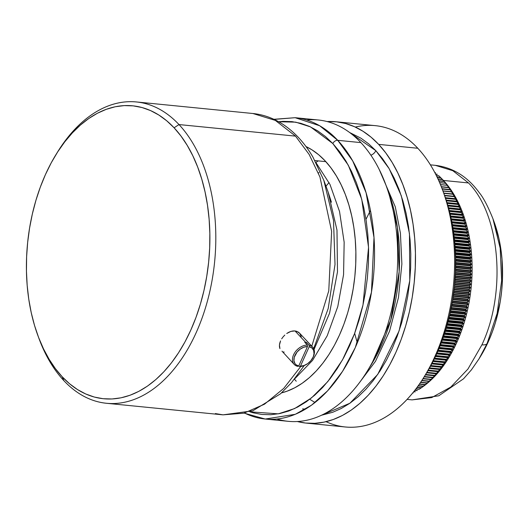 <?xml version="1.0" encoding="UTF-8"?>
<svg xmlns="http://www.w3.org/2000/svg" width="529" height="529" viewBox="0 0 529 529"><rect width="100%" height="100%" fill="white"/><g stroke="black" fill="none" stroke-linecap="round" stroke-linejoin="round"><path stroke-width="0.79" d="M375.835 150.659L389.139 168.632L401.306 195.803L409.459 233.633L409.763 280.714L399.104 330.903L377.706 374.453L349.907 403.23L321.586 415.212L332.701 412.283L341.37 408.434L349.841 403.283L358.034 396.862L365.87 389.251L373.282 380.516L380.186 370.736L386.52 360.011L392.227 348.439L397.253 336.14L401.537 323.226L405.049 309.815L407.76 296.055L409.625 282.063L410.643 267.978L410.802 253.933L410.094 240.073L408.527 226.518L406.127 213.412L402.9 200.868L398.886 189.018L394.125 177.969L388.656 167.832L382.546 158.7L375.835 150.659A6.335 4.377 -43.1 0 1 370.882 155.202A6.335 4.377 136.9 0 0 375.835 150.659L349.636 132.521L360.91 138.168L368.601 143.795L375.835 150.659M357.842 384.788L375.53 361.234L389.542 331.194L398.456 297.615L401.875 263.958L400.413 233.117L395.295 206.852L379.214 169.485L395.295 206.852L400.413 233.117L401.875 263.958L398.456 297.615L389.542 331.194L375.53 361.234L357.842 384.788M306.595 120.017A151.413 93.633 95.7 0 1 360.89 142.612A151.413 93.633 -84.3 0 1 389.979 316.666A151.413 93.633 -84.3 0 1 288.384 421.335L265.234 419.034L295.301 414.3L311.555 405.154L327.63 390.819L342.541 371.384L355.303 347.56L371.457 292.239L373.996 237.495L366.088 192.774L352.704 160.909L337.733 140.317A4.212 2.91 136.9 0 0 332.84 143.551L348.274 165.147L361.743 199.268L368.548 247.387L362.987 305.035L354.509 333.759L342.508 359.852L327.782 381.607L311.429 397.953L294.607 408.573L278.32 413.85L249.867 411.833L253.027 412.792L261.822 414.465L270.762 414.723L279.768 413.572L288.741 411.02L297.602 407.085L306.258 401.815L314.636 395.256L322.65 387.473L330.222 378.539L337.284 368.541L343.764 357.578L349.596 345.748L354.728 333.171L359.112 319.972L362.709 306.265L365.473 292.193L367.384 277.89L368.429 263.488L368.587 249.133L367.86 234.962L366.26 221.109L363.8 207.705L360.507 194.884L356.401 182.763L351.534 171.469L345.946 161.1L339.697 151.763L332.84 143.551L325.441 136.535L317.579 130.782L309.326 126.352L300.756 123.29L291.955 121.617L283.015 121.359L278.651 121.743L295.737 122.159L310.477 126.881L332.84 143.551A4.212 2.91 -43.1 0 1 337.733 140.317A151.413 93.633 95.7 0 1 366.822 314.371A151.413 93.633 95.7 0 1 265.234 419.034A151.413 93.633 95.7 0 1 244.94 413.235M274.101 119.402L295.136 117.696A151.413 93.633 95.7 0 1 337.733 140.317L319.675 125.75L295.136 117.696L318.293 119.997A151.413 93.633 -84.3 0 1 360.89 142.612L337.733 140.317L360.89 142.612A151.413 93.633 95.7 0 1 385.886 184.965A151.413 93.633 95.7 0 1 367.43 370.915A151.413 93.633 95.7 0 1 276.925 419.021M305.98 146.54A126.775 78.398 95.7 0 1 325.077 160.823A126.775 78.398 95.7 0 1 352.407 293.238A126.775 78.398 95.7 0 1 281.534 392.888L287.095 391.182L294.726 387.797L302.185 383.254L309.399 377.607L316.302 370.902L322.822 363.211L328.906 354.602L334.487 345.153L339.512 334.969L343.929 324.138L347.705 312.765L350.8 300.961L353.18 288.841L354.833 276.522L355.726 264.123L355.865 251.758L355.243 239.551L353.861 227.615L351.745 216.077L348.902 205.034L345.371 194.593L341.179 184.866L336.365 175.939L330.982 167.898L325.077 160.823L318.709 154.779L311.931 149.826L305.98 146.54M371.702 363.952A139.497 86.267 -84.3 0 0 388.709 192.635L397.405 227.483L399.177 271.701L390.759 320.19L371.702 363.952L367.43 370.915M318.987 172.54L318.432 173.128M306.159 423.101L345.292 426.982A151.413 93.633 -84.3 0 0 446.886 322.313A151.413 93.633 -84.3 0 0 417.798 148.259L378.658 144.377A151.413 93.633 95.7 0 1 407.753 318.432A151.413 93.633 95.7 0 1 306.159 423.101A151.413 93.633 95.7 0 1 297.338 421.527L305.61 423.041L314.808 423.312L324.072 422.122L333.303 419.497L342.415 415.457L351.322 410.035L359.938 403.29L368.184 395.282L375.974 386.091L383.234 375.808L389.899 364.527L395.897 352.36L401.18 339.426L405.69 325.844L409.386 311.746L412.23 297.272L414.194 282.559L415.265 267.747L415.43 252.981L414.69 238.4L413.043 224.151L410.511 210.363L407.118 197.178L402.9 184.714L397.894 173.095L392.148 162.429L385.714 152.828L378.658 144.377L417.798 148.259A151.413 93.633 95.7 0 1 442.793 190.612A151.413 93.633 95.7 0 1 424.337 376.562A151.413 93.633 95.7 0 1 326.062 421.679M424.337 376.562L426.672 372.76A144.906 89.613 -84.3 0 0 444.334 194.798A144.906 89.613 -84.3 0 0 443.56 192.741M444.307 194.725L447.646 204.796L450.893 217.419L453.313 230.611L454.887 244.253L455.601 258.205L455.443 272.336L454.418 286.513L452.533 300.598L449.815 314.451L446.278 327.94L441.96 340.934L436.908 353.319L431.161 364.964L426.605 372.866M355.296 127.059A151.413 93.633 95.7 0 1 417.798 148.259A151.413 93.633 -84.3 0 0 375.2 125.644L336.06 121.756A151.413 93.633 95.7 0 1 378.658 144.377L371.054 137.156L362.967 131.245L354.47 126.689L345.662 123.535L336.609 121.815L327.107 121.564A151.413 93.633 95.7 0 1 336.06 121.756M309.088 345.232L309.207 346.68A11.585 8.001 -43.1 0 1 313.023 357.247L313.327 356.777A12.636 8.729 136.9 0 0 309.088 345.232A12.636 8.729 -43.1 0 1 312.672 347.163A12.636 8.729 -43.1 0 1 313.327 356.777A12.636 8.729 -43.1 0 1 311.773 359.475A12.636 8.729 136.9 0 0 311.865 359.343A12.636 8.729 136.9 0 0 313.327 356.777L314.001 353.656L313.631 350.423L311.958 347.989L309.207 346.68L309.088 345.232L306.476 342.442L309.088 345.232M306.562 364.349A12.636 8.729 -43.1 0 1 299.513 366.531L298.825 365.79L299.513 366.531L300.439 366.187L309.207 346.68L300.439 366.187L304.076 365.513L307.706 363.608L310.827 360.725L313.023 357.247A11.585 8.001 -43.1 0 1 311.68 359.608A11.585 8.001 -43.1 0 1 306.701 364.269A11.585 8.001 -43.1 0 1 300.439 366.187L299.513 366.531A12.636 8.729 136.9 0 0 306.423 364.428L306.701 364.269M305.636 342.316A12.636 8.729 -43.1 0 1 306.476 342.442A12.636 8.729 136.9 0 0 305.636 342.316A12.636 8.729 136.9 0 0 304.764 342.276L307.375 345.06A12.636 8.729 136.9 0 0 293.562 354.814A12.636 8.729 136.9 0 0 297.801 366.359L298.726 366.022L307.494 346.515L303.851 347.189L300.227 349.094L297.106 351.977L294.25 357.267L293.945 360.738L294.984 363.621L295.976 364.712L298.726 366.022A11.585 8.001 -43.1 0 1 294.904 355.455A11.585 8.001 -43.1 0 1 307.494 346.515L307.375 345.06L307.494 346.515L298.726 366.022L297.801 366.359A12.636 8.729 -43.1 0 1 294.217 364.428A12.636 8.729 -43.1 0 1 294.911 352.413A12.636 8.729 -43.1 0 1 307.375 345.06L304.764 342.276A12.636 8.729 -43.1 0 1 305.636 342.316L294.984 330.929L305.636 342.316M298.435 332.159L294.984 330.929L296.835 331.339L299.745 333.363L298.435 332.159M441.199 178.167A117.848 72.876 95.7 0 1 443.441 180.455L468.496 182.941L452.817 170.708L435.347 165.339L452.817 170.708L468.496 182.941L443.441 180.455A117.848 72.876 -84.3 0 0 441.966 178.928L440.604 177.579A120.308 74.397 95.7 0 1 440.637 177.618L443.441 180.455L440.816 177.797L437.252 177.44L440.637 177.618A120.308 74.397 -84.3 0 0 440.604 177.579L437.152 177.235L440.571 177.546L441.166 178.121L439.116 176.064L440.955 177.903M370.445 210.423L365.989 219.317M354.675 333.33L357.293 342.924M437.133 177.202L440.571 177.546L441.212 178.167L440.584 177.559L437.139 177.215M439.024 175.972L436.451 175.8L438.938 175.886A120.308 74.397 -84.3 0 0 438.905 175.853A120.308 74.397 95.7 0 1 438.938 175.886M436.346 175.582L438.905 175.853M437.291 174.325L435.671 174.246L437.205 174.239A120.308 74.397 -84.3 0 0 437.166 174.206A120.308 74.397 95.7 0 1 437.205 174.239M435.559 174.021L437.166 174.206L435.565 174.041M435.526 172.758L434.911 172.778L435.433 172.679A120.308 74.397 -84.3 0 0 435.4 172.646A120.308 74.397 95.7 0 1 435.433 172.679M435.4 172.646L434.798 172.56M37.896 335.598L38.895 338.309A151.413 93.633 -84.3 0 0 63.89 380.668L62.197 376.774A147.194 91.028 95.7 0 1 37.896 335.598A147.194 91.028 95.7 0 1 55.836 154.825A147.194 91.028 95.7 0 1 174.094 127.793L178.987 124.56A151.413 93.633 -84.3 0 0 57.35 152.365L55.836 154.825M295.513 136.125L275.358 120.414L252.915 113.51L136.396 101.945A151.413 93.633 95.7 0 1 178.987 124.56L295.513 136.125L309.115 154.402L319.939 176.97L331.637 231.365L328.767 290.864L311.786 346.217L328.767 290.864L331.637 231.365L319.939 176.97L309.115 154.402L295.513 136.125L178.987 124.56A151.413 93.633 95.7 0 1 208.082 298.614A151.413 93.633 95.7 0 1 106.488 403.283A151.413 93.633 95.7 0 1 63.89 380.668A151.413 93.633 95.7 0 1 38.399 336.94M56.59 153.608A151.413 93.633 95.7 0 1 136.396 101.945M329.064 182.591A117.848 72.876 -84.3 0 0 325.976 186.195M314.894 160.558L325.831 161.643L314.894 160.558M442.833 179.873L441.735 178.736L442.872 179.92L442.257 179.357L437.952 178.934L442.237 179.351L442.852 179.906M444.466 181.705L442.475 179.609L444.499 181.751M446.059 183.616L445.478 183.206L446.059 183.616M443.871 181.235L443.897 181.275A120.308 74.397 95.7 0 1 443.93 181.315L445.96 183.497L444.102 181.507L438.885 180.984L443.93 181.315L438.805 180.806L443.93 181.315A120.308 74.397 -84.3 0 0 443.897 181.275L438.772 180.733L443.884 181.242M447.613 185.606L445.689 183.477L447.64 185.646M449.128 187.669L447.23 185.52L449.128 187.709L441.265 186.631L449.128 187.709M450.602 189.805L450 189.541L450.602 189.805M450.391 189.534L448.737 187.643L441.378 186.916L448.579 187.451A120.308 74.397 -84.3 0 0 448.546 187.405L441.285 186.684L448.546 187.405A120.308 74.397 95.7 0 1 448.579 187.451L450.391 189.534L442.079 188.708L450.391 189.534M452.031 192.014L451.429 191.796L452.031 192.014M449.987 189.541L450.014 189.594A120.308 74.397 95.7 0 1 450.047 189.64L451.819 191.736L442.879 190.85L451.938 191.882L450.199 189.845L442.204 189.051L450.047 189.64L442.132 188.86L450.047 189.64A120.308 74.397 -84.3 0 0 450.014 189.594L442.092 188.754L450 189.541M453.413 194.295L451.621 192.106L453.208 194.004L443.692 193.059L453.426 194.328M455.972 198.904L454.318 196.848L455.853 198.745L445.372 197.707L456.031 199.089M457.301 201.529L446.304 200.478L457.274 201.569L456.672 201.509L457.274 201.463L455.601 199.321L445.583 198.329L455.462 199.116A120.308 74.397 -84.3 0 0 455.436 199.063L445.497 198.071L455.429 198.983M455.416 198.997L455.436 199.063A120.308 74.397 95.7 0 1 455.462 199.116L457.102 201.212L446.185 200.127L457.221 201.377M458.498 204.068L447.084 202.938L458.498 204.068M458.306 203.744L456.838 201.853L446.41 200.822L456.699 201.648A120.308 74.397 -84.3 0 0 456.672 201.589L446.331 200.564L456.672 201.589A120.308 74.397 95.7 0 1 456.699 201.648L458.306 203.744L446.985 202.62L458.306 203.744M459.648 206.667L447.851 205.497L459.648 206.667M459.463 206.336L458.021 204.452L447.217 203.381L457.889 204.24A120.308 74.397 -84.3 0 0 457.863 204.187L447.137 203.123L457.863 204.187A120.308 74.397 95.7 0 1 457.889 204.24L459.463 206.336L447.759 205.173L459.463 206.336M460.746 209.332L448.599 208.122L460.746 209.332M460.567 208.988L459.159 207.11L447.997 205.999L459.027 206.892A120.308 74.397 -84.3 0 0 459 206.839L447.924 205.741L459 206.839A120.308 74.397 95.7 0 1 459.027 206.892L460.567 208.988L448.506 207.785L460.567 208.988M461.797 212.043L449.313 210.806L461.797 212.043M461.625 211.693L460.243 209.821L448.751 208.684L460.118 209.61A120.308 74.397 -84.3 0 0 460.091 209.55L448.678 208.419L460.091 209.55A120.308 74.397 95.7 0 1 460.118 209.61L461.625 211.693L449.22 210.463L461.625 211.693M462.796 214.814L450 213.544L462.796 214.814M462.63 214.45L461.275 212.592L449.471 211.421L461.149 212.374A120.308 74.397 -84.3 0 0 461.129 212.314L449.399 211.15L461.129 212.314A120.308 74.397 95.7 0 1 461.149 212.374L462.63 214.45L449.914 213.187L462.63 214.45M463.741 217.631L450.728 216.672L463.06 217.895L463.735 217.564L462.253 215.415L450.159 214.212L462.134 215.197A120.308 74.397 -84.3 0 0 462.115 215.138L450.093 213.941L462.115 215.138A120.308 74.397 95.7 0 1 462.134 215.197L463.695 217.459M450.569 215.971L463.583 217.26L450.569 215.971M465.467 223.423L451.852 222.074L465.467 223.423L451.859 222.107L465.441 223.45L464.773 223.774L451.938 222.504L464.773 223.774L465.467 223.423M465.328 223.033L464.059 221.208L451.429 219.958L463.946 220.99A120.308 74.397 -84.3 0 0 463.926 220.93L451.349 219.561L464.601 220.533L451.277 219.211L464.601 220.533L463.926 220.93A120.308 74.397 95.7 0 1 463.946 220.99L465.328 223.033L451.779 221.691L465.328 223.033M466.247 226.386L452.401 225.01L466.247 226.386L452.401 225.043L466.228 226.412L465.54 226.782L452.48 225.486L465.54 226.782L466.247 226.386M466.115 225.989L464.879 224.177L452.011 222.901L464.773 223.959A120.308 74.397 -84.3 0 0 464.753 223.899L451.958 222.63L464.753 223.899A120.308 74.397 95.7 0 1 464.773 223.959L466.115 225.989L452.328 224.62L466.115 225.989M466.975 229.394L452.903 227.992L466.975 229.394L452.91 228.025L466.955 229.414L466.261 229.831L452.989 228.515L466.261 229.831L466.975 229.394M466.856 228.984L465.646 227.192L452.553 225.896L465.54 226.974A120.308 74.397 -84.3 0 0 465.52 226.908L452.507 225.618L465.52 226.908A120.308 74.397 95.7 0 1 465.54 226.974L466.856 228.984L452.844 227.596L466.856 228.984M469.772 244.98L454.821 243.492L469.772 244.98L454.828 243.505L469.759 244.987L468.992 245.628L454.887 244.226L468.992 245.628L469.772 244.98M469.798 244.788L468.621 242.837L454.636 241.449L468.535 242.619A120.308 74.397 -84.3 0 0 468.522 242.553L454.596 241.019L468.555 242.401L469.309 241.806L454.53 240.338L469.309 241.806L468.522 242.553A120.308 74.397 95.7 0 1 468.535 242.619L469.798 244.788M454.788 243.056L469.699 244.537L454.788 243.056M413.281 392.868L412.845 392.829L413.281 392.868M412.818 392.855L413.235 392.895L412.818 392.855M415.325 391.705L413.863 391.559L415.325 391.705M413.837 391.592L415.272 391.738L413.837 391.592M417.348 390.448L414.928 390.21L417.348 390.448M414.895 390.25L417.288 390.488L414.895 390.25M419.358 389.106L416.025 388.775L419.358 389.106L421.461 387.645L419.358 389.106M415.986 388.822L419.292 389.152L415.986 388.822M421.349 387.678L417.156 387.261L421.349 387.678L423.464 386.203L421.349 387.678M417.11 387.314L421.276 387.731L417.11 387.314M423.319 386.163L418.313 385.667L423.319 386.163L425.263 384.656L423.319 386.163M418.267 385.727L423.24 386.223L418.267 385.727M425.27 384.563L419.49 383.988L425.27 384.563L427.108 383.036L425.27 384.563M419.444 384.061L425.184 384.629L419.444 384.061M427.194 382.877L420.694 382.236L427.194 382.877L429.224 381.363L427.194 382.877M420.641 382.308L427.101 382.95L420.641 382.308M429.092 381.118L421.904 380.404L429.092 381.118L431.095 379.591L422.949 378.784L431.095 379.591L429.092 381.118M421.851 380.483L428.993 381.197L421.851 380.483M430.963 379.273L423.134 378.493L430.963 379.273L432.934 377.732L424.152 376.866L432.934 377.732L430.963 379.273M423.074 378.585L430.857 379.359L423.074 378.585M432.808 377.349L424.37 376.509L432.808 377.349L434.752 375.802L425.376 374.876L434.752 375.802L432.808 377.349M424.311 376.608L432.696 377.441L424.311 376.608M434.626 375.345L425.633 374.453L434.626 375.345L436.537 373.798L426.639 372.813L436.537 373.798L434.626 375.345M425.567 374.558L434.507 375.445L425.567 374.558M436.405 373.269L426.936 372.33L436.405 373.269L438.29 371.715L427.921 370.684L438.29 371.715L436.405 373.269M426.87 372.442L436.286 373.375L426.87 372.442M438.157 371.113L428.252 370.135L438.157 371.113L440.009 369.559L429.204 368.488L440.009 369.559L438.157 371.113M428.179 370.254L438.032 371.232L428.179 370.254M439.877 368.892L429.555 367.867L439.877 368.892L441.695 367.331L430.48 366.22L441.695 367.331L439.877 368.892M429.482 367.999L439.744 369.017L429.482 367.999M441.556 366.597L430.851 365.532L441.556 366.597L443.348 365.036L431.743 363.886L443.348 365.036L441.556 366.597M430.778 365.671L441.424 366.729L430.778 365.671M443.203 364.236L432.133 363.139L443.203 364.236L444.962 362.669L432.993 361.486L444.962 362.669L443.203 364.236M432.061 363.278L443.071 364.369L432.061 363.278M444.81 361.803L433.403 360.672L444.81 361.803L446.542 360.242L434.223 359.019L446.542 360.242L444.81 361.803M433.324 360.824L444.671 361.948L433.324 360.824M446.377 359.31L434.653 358.146L446.377 359.31L448.076 357.749L435.44 356.493L448.076 357.749L446.377 359.31M434.574 358.305L446.238 359.462L434.574 358.305M447.904 356.751L435.883 355.554L447.904 356.751L449.577 355.197L436.637 353.914L449.577 355.197L447.904 356.751M435.803 355.719L447.765 356.91L435.803 355.719M449.392 354.132L437.086 352.909L449.392 354.132L451.032 352.579L437.814 351.269L451.032 352.579L449.392 354.132M437.014 353.081L449.247 354.298L437.014 353.081M450.834 351.448L438.27 350.205L450.834 351.448L452.447 349.907L438.964 348.571L452.447 349.907L450.834 351.448M438.197 350.383L450.688 351.626L438.197 350.383M452.235 348.717L439.427 347.447L452.235 348.717L453.809 347.183L440.082 345.821L453.809 347.183L452.235 348.717M439.348 347.632L452.09 348.895L439.348 347.632M453.591 345.926L440.558 344.63L453.591 345.926L455.138 344.399L441.179 343.017L455.138 344.399L453.591 345.926M440.478 344.829L453.446 346.111L440.478 344.835M457.208 337.509A120.308 74.397 -84.3 0 0 457.235 337.442L443.679 336.1L457.235 337.442L443.745 335.895L457.367 337.251L458.828 335.763L444.274 334.315L458.828 335.763L457.235 337.442A120.308 74.397 95.7 0 1 457.208 337.509L443.659 336.16L457.208 337.509M457.208 337.647L443.606 336.299L457.208 337.647L457.816 338.276L457.208 337.647M443.421 336.847L457.836 338.335L457.645 338.686L443.276 337.264L457.645 338.686L456.157 340.187L457.816 338.276L443.421 336.847M459.013 335.399L458.379 334.665L444.611 333.303L458.372 334.52A120.308 74.397 -84.3 0 0 458.398 334.46L444.677 333.098L458.398 334.46L444.744 332.893L458.531 334.262L459.959 332.787L445.239 331.326L459.959 332.787L458.398 334.46A120.308 74.397 95.7 0 1 458.372 334.52L459.013 335.399M444.413 333.892L458.993 335.34L444.413 333.892M442.713 338.858L456.157 340.187L442.713 338.858M442.641 339.056L456.018 340.385L442.641 339.056M455.991 340.445A120.308 74.397 -84.3 0 0 456.018 340.385A120.308 74.397 95.7 0 1 455.991 340.445L442.621 339.122L455.991 340.445M455.991 340.583L442.575 339.254L455.991 340.583L456.593 341.165L455.991 340.583M442.396 339.75L456.613 341.218L456.415 341.569L442.244 340.16L456.415 341.569L454.894 343.083L456.593 341.165L442.396 339.75M460.144 332.424L459.496 331.643L445.57 330.261L459.496 331.491A120.308 74.397 -84.3 0 0 459.516 331.432L445.636 330.05L459.516 331.432L445.702 329.845L459.648 331.233L461.043 329.779L446.172 328.297L461.043 329.779L459.516 331.432A120.308 74.397 95.7 0 1 459.496 331.491L460.144 332.424M445.378 330.903L460.118 332.364L445.378 330.903M441.649 341.767L454.894 343.083L441.649 341.767M441.576 341.972L454.755 343.275L441.576 341.972M454.722 343.341A120.308 74.397 -84.3 0 0 454.755 343.275A120.308 74.397 95.7 0 1 454.722 343.341L441.55 342.032L454.722 343.341M454.722 343.466L441.503 342.157L454.722 343.466L455.324 344.002L454.722 343.466M441.331 342.613L455.343 344.055L455.138 344.399L455.324 344.002L441.331 342.613M461.215 329.408L460.567 328.575L446.496 327.18L460.561 328.423A120.308 74.397 -84.3 0 0 460.58 328.357L446.562 326.968L460.58 328.357L446.621 326.763L460.706 328.159L462.075 326.724L447.058 325.229L462.075 326.724L460.58 328.357A120.308 74.397 95.7 0 1 460.561 328.423L461.215 329.408M446.297 327.868L461.195 329.342L446.297 327.868M453.413 346.178A120.308 74.397 -84.3 0 0 453.439 346.118A120.308 74.397 95.7 0 1 453.413 346.178L440.452 344.895L453.413 346.178M453.406 346.303L440.406 345.014L453.406 346.303L454.001 346.793L453.406 346.303M440.24 345.424L454.021 346.839L453.809 347.183L454.001 346.793L440.24 345.424M462.247 326.353L461.586 325.474L447.389 324.065L461.572 325.315A120.308 74.397 -84.3 0 0 461.599 325.249L447.448 323.847L461.599 325.249L447.501 323.642L461.718 325.051L463.06 323.629L447.911 322.128L463.06 323.629L461.599 325.249A120.308 74.397 95.7 0 1 461.572 325.315L462.247 326.353M447.184 324.793L462.22 326.287L447.184 324.793M439.348 347.646L452.083 348.909L439.348 347.646M452.057 348.968A120.308 74.397 -84.3 0 0 452.083 348.909A120.308 74.397 95.7 0 1 452.057 348.968L439.321 347.705L452.057 348.968M452.05 349.087L439.275 347.817L452.05 349.087L452.639 349.524L452.05 349.087M439.123 348.181L452.659 349.57L452.447 349.907L452.639 349.524L439.123 348.181M463.219 323.259L462.551 322.333L448.228 320.911L462.538 322.174A120.308 74.397 -84.3 0 0 462.558 322.101L448.288 320.686L462.558 322.101L448.341 320.481L462.677 321.903L463.986 320.508L448.724 318.994L463.986 320.508L462.558 322.101A120.308 74.397 95.7 0 1 462.538 322.174L463.219 323.259M448.03 321.685L463.192 323.193L448.03 321.685M450.682 351.646L438.184 350.403L450.682 351.646A120.308 74.397 95.7 0 1 450.648 351.699A120.308 74.397 -84.3 0 0 450.682 351.646M438.164 350.462L450.648 351.699L438.164 350.462M438.111 350.575L450.642 351.818L438.111 350.575M437.979 350.886L451.237 352.202L450.642 351.818L451.257 352.248L451.032 352.579L451.237 352.202L437.979 350.886M464.145 320.138L463.464 319.159L449.035 317.731L463.444 318.994A120.308 74.397 -84.3 0 0 463.464 318.927L449.095 317.499L463.464 318.927L449.141 317.294L463.583 318.729L464.865 317.347L449.491 315.826L464.865 317.347L463.464 318.927A120.308 74.397 95.7 0 1 463.444 318.994L464.145 320.138M448.837 318.544L464.112 320.058L448.837 318.544M449.233 354.318L437 353.108L449.233 354.318A120.308 74.397 95.7 0 1 449.2 354.377A120.308 74.397 -84.3 0 0 449.233 354.318M436.974 353.16L449.2 354.377L436.974 353.16M436.928 353.273L449.194 354.49L436.928 353.273M436.809 353.537L449.802 354.866L449.577 355.197L449.782 354.827L436.809 353.537M465.011 316.977L464.317 315.952L449.795 314.51L464.303 315.787A120.308 74.397 -84.3 0 0 464.317 315.714L449.848 314.279L464.317 315.714L449.895 314.074L464.429 315.515L465.685 314.16L450.219 312.626L465.685 314.16L464.317 315.714A120.308 74.397 95.7 0 1 464.303 315.787L465.011 316.977M449.597 315.37L464.984 316.897L449.597 315.37M447.746 356.936L435.79 355.752L447.746 356.936A120.308 74.397 95.7 0 1 447.713 356.996A120.308 74.397 -84.3 0 0 447.746 356.936M435.764 355.805L447.713 356.996L435.764 355.805M435.717 355.911L447.699 357.101L435.717 355.911M435.612 356.129L448.314 357.425L448.076 357.749L448.294 357.392L435.612 356.129M465.824 313.79L465.123 312.718L450.516 311.27L465.103 312.546A120.308 74.397 -84.3 0 0 465.117 312.48L450.569 311.032L465.117 312.48L450.609 310.827L465.222 312.282L466.452 310.946L450.906 309.405L466.452 310.946L465.117 312.48A120.308 74.397 95.7 0 1 465.103 312.546L465.824 313.79M450.324 312.17L465.798 313.71L450.324 312.17M446.212 359.495L434.56 358.338L446.212 359.495A120.308 74.397 95.7 0 1 446.178 359.548A120.308 74.397 -84.3 0 0 446.212 359.495M434.534 358.391L446.178 359.548L434.534 358.391M434.488 358.49L446.165 359.647L434.488 358.49M434.402 358.662L446.78 359.925L446.542 360.242L446.76 359.892L434.402 358.662M466.585 310.569L465.87 309.458L451.191 308.004L465.844 309.28A120.308 74.397 -84.3 0 0 465.864 309.214L451.237 307.759L465.864 309.214L451.277 307.561L465.963 309.015L467.167 307.713L451.548 306.159L467.167 307.713L465.864 309.214A120.308 74.397 95.7 0 1 465.844 309.28L466.585 310.569M450.999 308.949L466.558 310.49L450.999 308.949M444.644 361.988L433.304 360.864L444.644 361.988A120.308 74.397 95.7 0 1 444.611 362.041A120.308 74.397 -84.3 0 0 444.644 361.988M433.277 360.917L444.611 362.041L433.277 360.917M433.231 361.009L444.598 362.134L433.231 361.009M433.165 361.135L445.206 362.358L444.962 362.669L445.193 362.332L433.165 361.135M467.292 307.336L466.558 306.179L451.819 304.711L466.538 305.993A120.308 74.397 -84.3 0 0 466.552 305.927L451.865 304.466L466.552 305.927L451.898 304.268L466.651 305.729L467.821 304.453L452.143 302.892L467.821 304.453L466.552 305.927A120.308 74.397 95.7 0 1 466.538 305.993L467.292 307.336M451.634 305.696L467.259 307.25L451.634 305.696M443.031 364.415L432.034 363.324L443.031 364.415A120.308 74.397 95.7 0 1 442.998 364.468A120.308 74.397 -84.3 0 0 443.031 364.415M432.008 363.377L442.998 364.468L432.008 363.377M442.965 364.534L431.962 363.463L442.985 364.56M431.922 363.549L443.6 364.732L431.922 363.549M467.94 304.069L467.193 302.872L452.401 301.404L467.167 302.687A120.308 74.397 -84.3 0 0 467.18 302.614L452.44 301.153L467.18 302.614L452.474 300.955L467.279 302.423L468.423 301.173L452.698 299.612L468.423 301.173L467.18 302.614A120.308 74.397 95.7 0 1 467.167 302.687L467.94 304.069M452.222 302.429L467.907 303.983L452.222 302.429M441.384 366.776L430.751 365.724L441.384 366.776A120.308 74.397 95.7 0 1 441.351 366.828A120.308 74.397 -84.3 0 0 441.384 366.776M430.725 365.77L441.351 366.828L430.725 365.77M430.679 365.856L441.331 366.914L430.679 365.856M430.659 365.889L441.953 367.033L430.659 365.889M468.535 300.789L467.775 299.546L452.936 298.078L467.742 299.361A120.308 74.397 -84.3 0 0 467.755 299.288L453.003 297.629L467.848 299.097L468.965 297.873L453.201 296.306L468.965 297.873L467.755 299.288A120.308 74.397 95.7 0 1 467.742 299.361L468.535 300.789M452.771 299.143L468.502 300.703L452.771 299.143M439.698 369.07L429.449 368.052L439.698 369.07A120.308 74.397 95.7 0 1 439.665 369.116A120.308 74.397 -84.3 0 0 439.698 369.07M429.422 368.105L439.665 369.116L429.422 368.105M439.632 369.182L429.383 368.177M469.071 297.496L468.297 296.214L453.426 294.732L468.264 296.022A120.308 74.397 -84.3 0 0 468.271 295.949L453.485 294.283L468.357 295.757L469.454 294.56L453.657 292.993L469.454 294.56L468.271 295.949A120.308 74.397 95.7 0 1 468.264 296.022L469.071 297.496M453.267 295.837L469.038 297.404L453.267 295.837M437.979 371.292L428.14 370.313L437.979 371.292A120.308 74.397 95.7 0 1 437.939 371.338A120.308 74.397 -84.3 0 0 437.979 371.292M428.113 370.366L437.939 371.338L428.113 370.366M437.906 371.398L428.073 370.432L437.919 371.411M469.554 294.184L468.76 292.861L453.869 291.38L468.72 292.663A120.308 74.397 -84.3 0 0 468.727 292.597L453.922 290.924L468.813 292.405L469.884 291.241L454.074 289.674L469.884 291.241L468.727 292.597A120.308 74.397 95.7 0 1 468.72 292.663L469.554 294.184M453.723 292.524L469.521 294.091L453.723 292.524M436.227 373.441L426.824 372.509L436.227 373.441A120.308 74.397 95.7 0 1 436.187 373.487A120.308 74.397 -84.3 0 0 436.227 373.441M426.797 372.555L436.187 373.487L426.797 372.555M436.154 373.54L426.758 372.621L436.161 373.553M469.977 290.864L469.163 289.495L454.259 288.021L469.124 289.303A120.308 74.397 -84.3 0 0 469.13 289.231L454.305 287.564L469.21 289.039L470.255 287.908L454.437 286.341L470.255 287.908L469.13 289.231A120.308 74.397 95.7 0 1 469.124 289.303L469.977 290.864M454.127 289.198L469.937 290.765L454.127 289.198M434.441 375.517L425.528 374.631L434.441 375.517A120.308 74.397 95.7 0 1 434.402 375.557A120.308 74.397 -84.3 0 0 434.441 375.517M425.495 374.677L434.402 375.557L425.495 374.677M434.362 375.61L425.461 374.737L434.369 375.616M470.341 287.531L469.507 286.129L454.603 284.648L469.468 285.931A120.308 74.397 -84.3 0 0 469.474 285.858L454.642 284.192L469.547 285.673L470.565 284.569L454.755 283.002L470.565 284.569L469.474 285.858A120.308 74.397 95.7 0 1 469.468 285.931L470.341 287.531M454.484 285.865L470.301 287.432L454.484 285.865M432.623 377.514L424.265 376.681L432.623 377.514A120.308 74.397 95.7 0 1 432.583 377.554A120.308 74.397 -84.3 0 0 432.623 377.514M424.238 376.727L432.583 377.554L424.238 376.727M432.543 377.607L424.205 376.78L432.55 377.607M470.651 284.199L469.798 282.751L454.9 281.276L469.752 282.552A120.308 74.397 -84.3 0 0 469.752 282.479L454.933 280.82L469.831 282.294L470.823 281.23L455.019 279.662L470.823 281.23L469.752 282.479A120.308 74.397 95.7 0 1 469.752 282.552L470.651 284.199M454.795 282.526L470.605 284.093L454.795 282.526M430.771 379.432L423.028 378.665L430.771 379.432A120.308 74.397 95.7 0 1 430.732 379.472A120.308 74.397 -84.3 0 0 430.771 379.432M423.002 378.704L430.732 379.472L423.002 378.704M430.699 379.518L422.969 378.757L430.699 379.524M470.896 280.853L470.023 279.378L455.145 277.897L469.977 279.173A120.308 74.397 -84.3 0 0 469.977 279.1L455.171 277.441L470.05 278.922L471.022 277.884L455.244 276.323L471.022 277.884L469.977 279.1A120.308 74.397 95.7 0 1 469.977 279.173L470.896 280.853M455.059 279.186L470.856 280.754L455.059 279.186M428.9 381.277L421.798 380.569L428.9 381.277A120.308 74.397 95.7 0 1 428.86 381.316A120.308 74.397 -84.3 0 0 428.9 381.277M421.772 380.609L428.86 381.316L421.772 380.609M428.827 381.363L421.739 380.655L428.84 381.356M471.088 277.513L470.195 275.999L455.343 274.525L470.142 275.794A120.308 74.397 -84.3 0 0 470.142 275.721L455.363 274.068L470.208 275.543L471.16 274.544L455.416 272.984L471.16 274.544L470.142 275.721A120.308 74.397 95.7 0 1 470.142 275.794L471.088 277.513M455.271 275.847L471.041 277.414L455.271 275.847M426.996 383.036L420.581 382.401L426.996 383.036A120.308 74.397 95.7 0 1 426.956 383.075A120.308 74.397 -84.3 0 0 426.996 383.036M420.555 382.441L426.956 383.075L420.555 382.441M426.916 383.115L427.597 382.824L420.522 382.48L426.916 383.108M471.22 274.174L470.301 272.627L455.489 271.152L470.248 272.415A120.308 74.397 -84.3 0 0 470.248 272.342L455.509 270.703L470.314 272.171L471.24 271.212L455.542 269.651L471.24 271.212L470.248 272.342A120.308 74.397 95.7 0 1 470.248 272.415L471.22 274.174M455.436 272.508L471.174 274.068L455.436 272.508M425.071 384.715L419.378 384.153L425.071 384.715A120.308 74.397 95.7 0 1 425.025 384.748A120.308 74.397 -84.3 0 0 425.071 384.715M419.352 384.186L425.025 384.748L419.352 384.186M424.992 384.788L419.325 384.226L424.992 384.781L425.68 384.451L425.005 384.781M471.293 270.841L470.354 269.254L455.588 267.793L470.294 269.049A120.308 74.397 -84.3 0 0 470.294 268.977L455.601 267.337L470.354 268.805L471.26 267.879L455.614 266.325L471.26 267.879L470.294 268.977A120.308 74.397 95.7 0 1 470.294 269.049L471.293 270.841M455.555 269.175L471.246 270.736L455.555 269.175M423.121 386.309L418.194 385.826L423.121 386.309A120.308 74.397 95.7 0 1 423.074 386.342A120.308 74.397 -84.3 0 0 423.121 386.309M418.174 385.859L423.074 386.342L418.174 385.859M423.055 386.375L423.742 385.991L423.041 386.382L418.148 385.892M418.155 385.886L423.048 386.368M471.306 267.515L470.341 265.895L455.641 264.44L470.281 265.684A120.308 74.397 -84.3 0 0 470.281 265.618L455.641 263.984L470.341 265.446L471.22 264.56L455.648 263.012L471.22 264.56L470.281 265.618A120.308 74.397 95.7 0 1 470.281 265.684L471.306 267.515M455.621 265.856L471.26 267.409L455.621 265.856M421.144 387.823L417.037 387.413L421.144 387.823A120.308 74.397 95.7 0 1 421.104 387.856A120.308 74.397 -84.3 0 0 421.144 387.823M417.017 387.446L421.104 387.856L417.017 387.446M416.997 387.473L421.104 387.856L416.991 387.479M471.26 264.196L470.274 262.549L455.641 261.095L470.208 262.338A120.308 74.397 -84.3 0 0 470.208 262.265L455.634 260.645L470.261 262.1L471.121 261.253L455.628 259.713L471.121 261.253L470.208 262.265A120.308 74.397 95.7 0 1 470.208 262.338L471.26 264.196M455.648 262.543L471.207 264.09L455.648 262.543M419.153 389.251L415.906 388.927L419.153 389.251A120.308 74.397 95.7 0 1 419.107 389.278A120.308 74.397 -84.3 0 0 419.153 389.251M415.887 388.96L419.107 389.278L415.887 388.96M415.873 388.974L419.087 389.291L419.801 388.822L419.074 389.304L415.867 388.987M471.154 260.896L470.149 259.217L455.595 257.768L470.076 258.998A120.308 74.397 -84.3 0 0 470.076 258.926L455.581 257.319L470.122 258.767L470.969 257.96L455.562 256.433L470.969 257.96L470.076 258.926A120.308 74.397 95.7 0 1 470.076 258.998L471.154 260.896M455.621 259.243L471.108 260.784L455.621 259.243M417.136 390.587L414.809 390.356L417.136 390.587A120.308 74.397 95.7 0 1 417.097 390.614A120.308 74.397 -84.3 0 0 417.136 390.587M414.789 390.389L417.097 390.614L414.789 390.389M417.057 390.64L414.769 390.409L417.077 390.627M470.995 257.603L469.957 255.897L455.495 254.462L469.884 255.679A120.308 74.397 -84.3 0 0 469.884 255.613L455.476 254.013L469.931 255.447L470.75 254.68L455.443 253.166L470.75 254.68L469.884 255.613A120.308 74.397 95.7 0 1 469.884 255.679L470.995 257.603M455.548 255.963L470.942 257.491L455.548 255.963M413.751 391.705L415.106 391.837L413.751 391.705M415.067 391.863A120.308 74.397 -84.3 0 0 415.106 391.837A120.308 74.397 95.7 0 1 415.067 391.863L413.731 391.731L415.067 391.863M415.047 391.87L413.724 391.738M470.77 254.337L469.712 252.597L455.35 251.169L469.64 252.379A120.308 74.397 -84.3 0 0 469.633 252.307L455.33 250.726L469.673 252.154L470.479 251.427L455.284 249.919L470.479 251.427L469.633 252.307A120.308 74.397 95.7 0 1 469.64 252.379L470.77 254.337M455.423 252.703L470.717 254.218L455.423 252.703M412.726 392.968L413.023 393.021A120.308 74.397 -84.3 0 0 413.063 393.001A120.308 74.397 95.7 0 1 413.023 393.021L412.706 392.994M470.493 251.083L469.408 249.318L455.158 247.903L469.329 249.099A120.308 74.397 -84.3 0 0 469.322 249.033L455.132 247.466L469.362 248.875L470.149 248.194L455.079 246.699L470.149 248.194L469.322 249.033A120.308 74.397 95.7 0 1 469.329 249.099L470.493 251.083M455.257 249.463L470.433 250.964L455.257 249.463M470.155 247.856L469.044 246.064L454.92 244.662L468.959 245.846A120.308 74.397 -84.3 0 0 468.952 245.78L454.9 244.385L468.952 245.78A120.308 74.397 95.7 0 1 468.959 245.846L470.155 247.856M455.046 246.243L470.096 247.737L455.046 246.243M469.309 241.475L468.139 239.637L454.305 238.268L468.046 239.419A120.308 74.397 -84.3 0 0 468.039 239.353L454.259 237.838L468.072 239.207L468.806 238.658L454.186 237.21L468.806 238.658L468.039 239.353A120.308 74.397 95.7 0 1 468.046 239.419L469.309 241.475M454.484 239.895L469.243 241.356L454.484 239.895M468.793 238.334L467.603 236.476L453.935 235.121L467.504 236.251A120.308 74.397 -84.3 0 0 467.497 236.185L453.882 234.697L467.524 236.046L468.244 235.544L453.803 234.109L468.244 235.544L467.497 236.185A120.308 74.397 95.7 0 1 467.504 236.251L468.793 238.334M454.133 236.767L468.734 238.215L454.133 236.767M468.231 235.22L467.008 233.342L453.518 232.006L466.909 233.124A120.308 74.397 -84.3 0 0 466.895 233.058L453.459 231.583L466.922 232.925L467.629 232.462L453.379 231.047L467.629 232.462L466.895 233.058A120.308 74.397 95.7 0 1 466.909 233.124L468.231 235.22M453.743 233.673L468.165 235.101L453.743 233.673M467.603 232.145L466.353 230.247L453.055 228.931L466.254 230.029A120.308 74.397 -84.3 0 0 466.234 229.963L453.009 228.654L466.234 229.963A120.308 74.397 95.7 0 1 466.254 230.029L467.603 232.145M453.313 230.611L467.537 232.026L453.313 230.611M464.555 220.249L463.186 218.285L450.814 217.062L463.067 218.067A120.308 74.397 -84.3 0 0 463.047 218.008L450.754 216.791L463.047 218.008A120.308 74.397 95.7 0 1 463.067 218.067L464.555 220.249M451.191 218.808L464.482 220.124L451.191 218.808M454.127 196.53L454.146 196.59A120.308 74.397 95.7 0 1 454.173 196.643L444.658 195.704L454.173 196.643A120.308 74.397 -84.3 0 0 454.146 196.59L444.618 195.578L454.146 196.523M454.761 196.669L452.989 194.447L454.556 196.338L444.532 195.346L454.742 196.676M452.791 194.13L452.817 194.189A120.308 74.397 95.7 0 1 452.844 194.242L443.798 193.343L452.844 194.242A120.308 74.397 -84.3 0 0 452.817 194.189L443.778 193.297L452.811 194.123M452.798 194.123L443.752 193.23L452.804 194.123M442.918 190.949L451.435 191.862A120.308 74.397 95.7 0 1 451.468 191.908L442.958 191.062L451.468 191.908A120.308 74.397 -84.3 0 0 451.435 191.862L442.918 190.956M447.012 185.236L447.038 185.282A120.308 74.397 95.7 0 1 447.071 185.329L440.472 184.674L447.071 185.329A120.308 74.397 -84.3 0 0 447.038 185.282L440.432 184.588L447.025 185.243M445.478 183.206L445.491 183.239A120.308 74.397 95.7 0 1 445.524 183.285L439.639 182.703L445.524 183.285A120.308 74.397 -84.3 0 0 445.491 183.239L439.606 182.624M442.475 179.609L438.065 179.172L442.304 179.424A120.308 74.397 -84.3 0 0 442.27 179.384L437.966 178.961L442.27 179.384A120.308 74.397 95.7 0 1 442.304 179.424L442.475 179.609M435.38 172.639L434.812 172.586M318.114 160.876L315.932 162.489M294.428 379.207L296.247 381.217M316.183 162.965L329.997 184.476L339.539 211.507L344.161 242.256L343.566 274.657L337.786 306.542L327.206 335.776L312.54 360.408L294.759 378.79L312.54 360.408L327.206 335.776L337.786 306.542L343.566 274.657L344.161 242.256L339.539 211.507L329.997 184.476L316.183 162.965M314.047 349.504L329.56 313.175L337.482 271.932L336.98 230.075L328.099 191.967L331.445 202.223M328.099 191.967L323.821 180.336L333.508 220.401L335.016 264.454L328.198 308.513L313.684 348.618L328.198 308.513L335.016 264.454L333.508 220.401L323.821 180.336L312.923 157.073C304.843 143.293 295.07 132.528 283.617 124.784C274.035 118.39 263.799 114.628 252.908 113.504M304.241 365.532L291.525 382.659L280.535 393.781L252.763 410.828L223.013 414.848L243.882 413.182L264.46 404.216L283.742 388.385L300.776 366.458L283.749 388.385L264.467 404.209L243.882 413.182L223.013 414.842L215.356 413.566M292.98 330.956L294.984 330.929L290.877 331.405L292.98 330.956M288.768 332.272L290.877 331.405L286.725 333.501L288.768 332.272M284.814 335.055L283.121 336.847L284.814 335.055M281.679 338.831L283.121 336.847L281.679 338.831M279.801 342.997L280.562 340.907L279.438 345.034L279.801 342.997M279.471 346.925L279.438 345.034L279.92 348.618L279.471 346.925M281.99 351.15L294.217 364.428M284.172 352.102L283.544 351.917M299.745 333.363L301.246 336.689M63.89 380.668A151.413 93.633 -84.3 0 0 196.226 332.549A151.413 93.633 -84.3 0 0 178.987 124.56L174.094 127.793A147.194 91.028 95.7 0 1 190.85 329.997A147.194 91.028 95.7 0 1 62.197 376.774L63.89 380.668M420.092 388.61A117.848 72.876 95.7 0 0 470.916 289.747A117.848 72.876 95.7 0 0 443.441 180.455A117.848 72.876 -84.3 0 1 471.022 288.794A117.848 72.876 -84.3 0 1 421.229 387.863L419.801 388.822M62.197 376.774L69.597 383.796L77.459 389.542L85.711 393.973L94.281 397.041L103.076 398.707L112.022 398.972L121.022 397.815L129.995 395.262L138.856 391.334L147.518 386.064L155.896 379.505L163.911 371.722L171.482 362.788L178.537 352.79L185.018 341.827L190.85 329.997L195.988 317.42L200.372 304.215L203.963 290.514L206.727 276.442L208.644 262.133L209.682 247.737L209.841 233.382L209.12 219.204L207.52 205.351L205.06 191.948L201.761 179.126L197.661 167.012L192.787 155.711L187.206 145.349L180.951 136.013L174.094 127.793L166.701 120.777L158.832 115.024L150.58 110.601L142.01 107.532L133.215 105.866L124.269 105.602L115.269 106.752L106.296 109.311L97.435 113.239L88.773 118.509L80.401 125.069L72.387 132.852L64.809 141.785L57.754 151.783L51.273 162.747L45.441 174.577L40.303 187.154L35.919 200.359L32.329 214.06L29.564 228.131L27.653 242.434L26.609 256.836L26.45 271.192L27.171 285.362L28.771 299.222L31.231 312.626L34.53 325.447L38.63 337.562L43.504 348.856L49.091 359.224L55.34 368.561L62.197 376.774M481.912 344.822C506.65 292.425 500.222 214.82 468.496 182.941C500.222 214.82 506.65 292.425 481.912 344.822L467.947 369.037L450.807 387.056L431.724 397.583L412.071 399.878L431.724 397.59L450.807 387.056L467.947 369.037L481.912 344.822A12.636 4.735 24.2 0 0 487.07 343.566A12.636 4.735 -155.8 0 1 481.912 344.822M407.112 399.388L412.065 399.878L438.799 395.785L463.53 378.804L471.392 369.877L479.003 358.887L487.07 343.566L497.134 313.393L501.631 280.707L500.189 248.233L492.922 218.695C487.89 206.244 483.327 197.555 479.241 192.642C467.537 176.626 452.91 167.528 435.347 165.339L430.388 164.85M487.07 343.566L479.01 358.874M479.01 358.88L480.702 356.116A109.424 67.666 -84.3 0 0 494.04 221.737A109.424 67.666 -84.3 0 0 493.471 220.229M494.02 221.677L498.992 238.817L500.824 248.782L502.014 259.078L502.431 280.291L501.657 290.99L500.236 301.623L495.508 322.273L492.248 332.086L488.432 341.436L480.656 356.196M305.974 343.566L306.476 342.442L305.974 343.566M265.234 419.034L244.702 413.288M385.886 184.965L388.709 192.635M442.793 190.612L444.334 194.798M315.046 402.523L309.723 399.289M305.544 409.109L302.562 408.91M295.136 117.696L273.877 119.296M312.672 347.163L299.48 333.058M415.027 391.883L413.711 391.751M445.458 183.193L439.599 182.617M438.872 175.82L436.339 175.568M223.007 414.848L106.488 403.283M492.922 218.695L494.04 221.737"/></g></svg>
